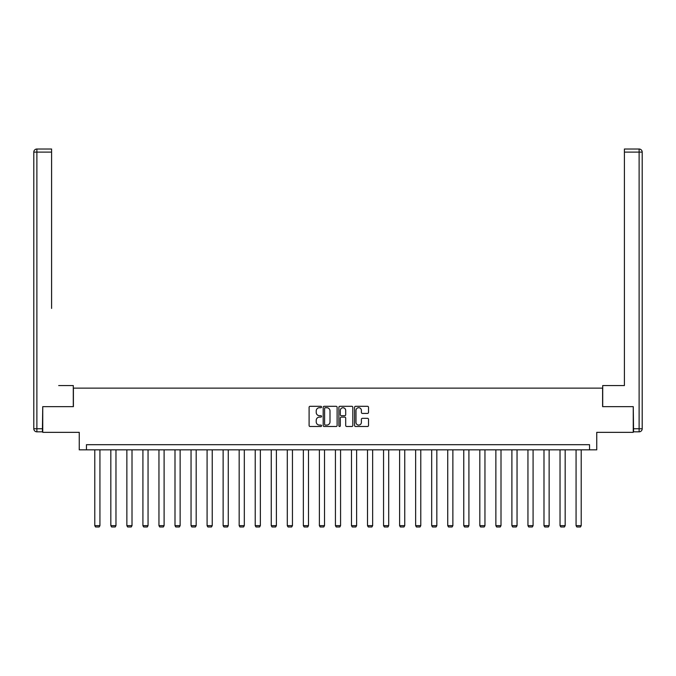 <?xml version="1.0" encoding="UTF-8"?>
<svg xmlns="http://www.w3.org/2000/svg" width="676" height="676" viewBox="0 0 676 676"><rect width="100%" height="100%" fill="white"/><g stroke="black" fill="none" stroke-linecap="round" stroke-linejoin="round"><path stroke-width="1.01" d="M321.548 407.02A0.71 0.71 0 0 0 320.838 406.31L310.115 406.31A1.006 1.006 0 0 0 309.101 407.324L309.101 425.491A1.006 1.006 0 0 0 310.115 426.497L320.838 426.497A0.71 0.71 0 0 0 321.548 425.795A0.71 0.71 0 0 0 320.838 425.086L319.452 425.086A3.228 3.228 0 0 1 316.224 421.858L316.224 420.345A3.228 3.228 0 0 1 319.452 417.109L320.838 417.109A0.71 0.71 0 0 0 321.548 416.408A0.71 0.71 0 0 0 320.838 415.698L319.452 415.698A3.228 3.228 0 0 1 316.224 412.47L316.224 410.957A3.228 3.228 0 0 1 319.452 407.721L320.838 407.721A0.71 0.71 0 0 0 321.548 407.02M367.499 413.425A1.006 1.006 0 0 0 368.513 412.419L368.513 407.324A1.006 1.006 0 0 0 367.499 406.31L355.593 406.31A1.006 1.006 0 0 0 354.579 407.324L354.579 425.491A1.006 1.006 0 0 0 355.593 426.497L367.499 426.497A1.006 1.006 0 0 0 368.513 425.491L368.513 419.331A1.006 1.006 0 0 0 367.499 418.326L362.404 418.326A1.006 1.006 0 0 0 361.39 419.331L361.39 422.39A2.704 2.704 0 0 1 358.694 425.086A2.704 2.704 0 0 1 355.99 422.39L355.99 410.425A2.704 2.704 0 0 1 358.694 407.721A2.704 2.704 0 0 1 361.39 410.425L361.39 412.419A1.006 1.006 0 0 0 362.404 413.425L367.499 413.425M589.548 449.827L596.747 449.827L596.747 432.344L633.251 432.344L633.251 406.639L602.603 406.639L602.603 388.125L73.397 388.125L73.397 406.639L42.749 406.639L42.749 432.344L79.253 432.344L79.253 449.827L589.548 449.827L589.548 444.69L86.452 444.69L86.452 449.827M337.113 407.324A1.006 1.006 0 0 0 336.107 406.31L324.193 406.31A1.006 1.006 0 0 0 323.187 407.324L323.187 425.491A1.006 1.006 0 0 0 324.193 426.497L336.107 426.497A1.006 1.006 0 0 0 337.113 425.491L337.113 407.324M339.893 406.31L351.807 406.31A1.006 1.006 0 0 1 352.813 407.324L352.813 425.491A1.006 1.006 0 0 1 351.807 426.497L346.704 426.497A1.006 1.006 0 0 1 345.698 425.491L345.698 418.123A1.006 1.006 0 0 0 344.684 417.109L341.304 417.109A1.006 1.006 0 0 0 340.298 418.123L340.298 425.795A0.71 0.71 0 0 1 339.589 426.497A0.71 0.71 0 0 1 338.887 425.795L338.887 407.324A1.006 1.006 0 0 1 339.893 406.31M325.308 407.721A0.71 0.71 0 0 0 324.598 408.431L324.598 424.376A0.71 0.71 0 0 0 325.308 425.086L326.77 425.086A3.228 3.228 0 0 0 329.998 421.858L329.998 410.957A3.228 3.228 0 0 0 326.77 407.721L325.308 407.721M345.698 410.476A2.704 2.704 0 0 0 342.994 407.772A2.704 2.704 0 0 0 340.298 410.476L340.298 414.692A1.006 1.006 0 0 0 341.304 415.698L344.684 415.698A1.006 1.006 0 0 0 345.698 414.692L345.698 410.476M99.93 449.827L99.93 525.641L94.784 525.641L94.784 449.827M99.93 525.641L99.152 526.976L95.553 526.976L94.784 525.641M73.287 406.639L73.287 385.557L58.685 385.557M51.587 152.108L36.884 152.108L36.884 149.024L51.587 149.024L51.587 308.425M36.884 431.829L36.884 428.745L33.8 428.745A3.084 3.084 0 0 0 36.884 431.829L42.436 431.829L36.884 431.829A3.084 3.084 0 0 1 33.8 428.745L33.8 152.108A3.084 3.084 0 0 1 36.884 149.024A3.084 3.084 0 0 0 33.8 152.108L36.884 152.108L36.884 428.745L42.436 428.745L42.749 406.639M42.436 428.745L42.436 431.829M617.315 385.557L624.413 385.557L624.413 149.024L639.116 149.024L624.413 149.024M602.713 406.639L602.713 385.557L624.413 385.557L624.413 308.425M633.564 428.745L639.116 428.745L639.116 431.829A3.084 3.084 0 0 0 642.2 428.745L642.2 152.108L642.2 428.745A3.084 3.084 0 0 1 639.116 431.829L633.564 431.829L633.251 406.639M639.116 149.024A3.084 3.084 0 0 1 642.2 152.108A3.084 3.084 0 0 0 639.116 149.024L639.116 152.108L624.413 152.108M115.968 449.827L115.968 525.641L110.83 525.641L110.83 449.827M115.968 525.641L115.199 526.976L111.599 526.976L110.83 525.641M132.014 449.827L132.014 525.641L126.868 525.641L126.868 449.827M132.014 525.641L131.237 526.976L127.637 526.976L126.868 525.641M148.052 449.827L148.052 525.641L142.915 525.641L142.915 449.827M148.052 525.641L147.284 526.976L143.684 526.976L142.915 525.641M164.099 449.827L164.099 525.641L158.953 525.641L158.953 449.827M164.099 525.641L163.33 526.976L159.73 526.976L158.953 525.641M180.137 449.827L180.137 525.641L174.999 525.641L174.999 449.827M180.137 525.641L179.368 526.976L175.768 526.976L174.999 525.641M196.184 449.827L196.184 525.641L191.046 525.641L191.046 449.827M196.184 525.641L195.415 526.976L191.815 526.976L191.046 525.641M212.23 449.827L212.23 525.641L207.084 525.641L207.084 449.827M212.23 525.641L211.453 526.976L207.853 526.976L207.084 525.641M228.268 449.827L228.268 525.641L223.131 525.641L223.131 449.827M228.268 525.641L227.499 526.976L223.9 526.976L223.131 525.641M244.315 449.827L244.315 525.641L239.169 525.641L239.169 449.827M244.315 525.641L243.546 526.976L239.946 526.976L239.169 525.641M260.353 449.827L260.353 525.641L255.215 525.641L255.215 449.827M260.353 525.641L259.584 526.976L255.984 526.976L255.215 525.641M276.399 449.827L276.399 525.641L271.253 525.641L271.253 449.827M276.399 525.641L275.631 526.976L272.031 526.976L271.253 525.641M292.446 449.827L292.446 525.641L287.3 525.641L287.3 449.827M292.446 525.641L291.669 526.976L288.069 526.976L287.3 525.641M308.484 449.827L308.484 525.641L303.347 525.641L303.347 449.827M308.484 525.641L307.715 526.976L304.115 526.976L303.347 525.641M324.531 449.827L324.531 525.641L319.385 525.641L319.385 449.827M324.531 525.641L323.753 526.976L320.154 526.976L319.385 525.641M340.569 449.827L340.569 525.641L335.431 525.641L335.431 449.827M340.569 525.641L339.8 526.976L336.2 526.976L335.431 525.641M356.615 449.827L356.615 525.641L351.469 525.641L351.469 449.827M356.615 525.641L355.846 526.976L352.247 526.976L351.469 525.641M372.653 449.827L372.653 525.641L367.516 525.641L367.516 449.827M372.653 525.641L371.885 526.976L368.285 526.976L367.516 525.641M388.7 449.827L388.7 525.641L383.554 525.641L383.554 449.827M388.7 525.641L387.931 526.976L384.331 526.976L383.554 525.641M404.747 449.827L404.747 525.641L399.6 525.641L399.6 449.827M404.747 525.641L403.969 526.976L400.369 526.976L399.6 525.641M420.785 449.827L420.785 525.641L415.647 525.641L415.647 449.827M420.785 525.641L420.016 526.976L416.416 526.976L415.647 525.641M436.831 449.827L436.831 525.641L431.685 525.641L431.685 449.827M436.831 525.641L436.054 526.976L432.454 526.976L431.685 525.641M452.869 449.827L452.869 525.641L447.732 525.641L447.732 449.827M452.869 525.641L452.1 526.976L448.501 526.976L447.732 525.641M468.916 449.827L468.916 525.641L463.77 525.641L463.77 449.827M468.916 525.641L468.147 526.976L464.547 526.976L463.77 525.641M484.954 449.827L484.954 525.641L479.816 525.641L479.816 449.827M484.954 525.641L484.185 526.976L480.585 526.976L479.816 525.641M501 449.827L501 525.641L495.863 525.641L495.863 449.827M501 525.641L500.232 526.976L496.632 526.976L495.863 525.641M517.047 449.827L517.047 525.641L511.901 525.641L511.901 449.827M517.047 525.641L516.27 526.976L512.67 526.976L511.901 525.641M533.085 449.827L533.085 525.641L527.948 525.641L527.948 449.827M533.085 525.641L532.316 526.976L528.716 526.976L527.948 525.641M549.132 449.827L549.132 525.641L543.986 525.641L543.986 449.827M549.132 525.641L548.363 526.976L544.763 526.976L543.986 525.641M565.17 449.827L565.17 525.641L560.032 525.641L560.032 449.827M565.17 525.641L564.401 526.976L560.801 526.976L560.032 525.641M581.216 449.827L581.216 525.641L576.07 525.641L576.07 449.827M581.216 525.641L580.447 526.976L576.848 526.976L576.07 525.641M642.2 428.745L639.116 428.745L639.116 152.108L642.2 152.108"/></g></svg>
